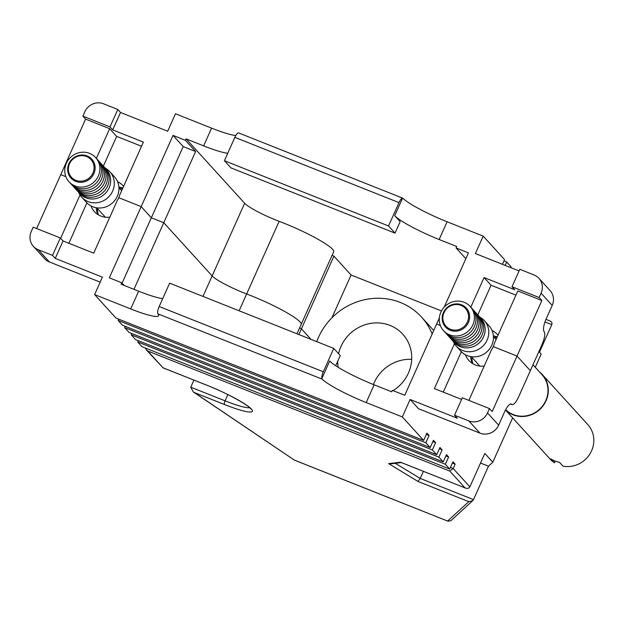 <?xml version="1.0" encoding="UTF-8"?>
<svg xmlns="http://www.w3.org/2000/svg" width="625" height="625" viewBox="0 0 625 625"><rect width="100%" height="100%" fill="white"/><g stroke="black" fill="none" stroke-linecap="round" stroke-linejoin="round"><path stroke-width="0.94" d="M227.734 153.289A40.172 5.461 24.1 0 1 203.656 145.875L186.102 138.891L244.641 203.258A28.578 3.883 -155.9 0 0 279.141 221.32A44.281 6.016 24.1 0 1 283.617 223.055A44.281 6.016 24.1 0 1 333.734 251.648L301.227 324.312A44.281 6.016 -155.9 0 0 251.117 295.719A44.281 6.016 24.1 0 1 301.227 324.312L296.992 333.789M332.109 255.289A15.18 2.062 -155.9 0 0 333.938 256.164L301.43 328.828L311.023 339.367L301.43 328.828A15.18 2.062 24.1 0 1 299.602 327.945A15.18 2.062 -155.9 0 0 301.43 328.828L298.875 334.539M510.531 404L512.023 404.594A11.25 3.305 111.7 0 1 511.625 404.312A11.25 3.305 -68.3 0 0 511.234 404.031A11.25 3.305 -68.3 0 0 504.625 411.789L498.641 425.172A14.461 13.68 137.7 0 1 479.945 433.141L418.516 408.719L410.109 399.477L402.312 416.914L366.203 402.562A40.172 5.461 24.1 0 1 322.148 379.141L157.961 313.867L157.719 313.305A6.43 1.891 -68.3 0 1 159.188 306.523L323.312 371.781A6.43 1.891 111.7 0 0 321.852 378.562L329.703 361.008A40.172 5.461 -155.9 0 0 374.133 384.82L391.688 391.805L392.344 390.352L404.758 395.281L436.609 324.078L440.375 325.57L436.609 324.078L439.328 318M444.195 307.125L468.461 252.867L456.047 247.93L456.695 246.477L439.141 239.5A40.172 5.461 24.1 0 1 394.703 215.688L402.555 198.133A6.43 1.891 111.7 0 0 398.992 202.609L388.539 225.977L224.406 160.719L230.906 167.859L395.031 233.117L388.539 225.977M395.031 233.117L400.156 221.672L394.703 215.688M333.938 256.164L351.062 274.992L441.469 310.938M141.516 146.273L116.664 136.391L109.664 128.695L96.367 158.406M109.664 128.695L85.602 119.125L60.766 174.648L65.875 176.68L60.766 174.648L36.656 228.539M403.016 198.344L402.555 198.133L403.016 198.344A40.172 5.461 -155.9 0 0 447.078 221.766L483.188 236.117L475.383 253.555L519.078 270.93M512.008 286.742L539.125 297.523L541.078 293.164A14.461 13.68 -42.3 0 0 538.93 278.328A14.461 13.68 -42.3 0 0 534.078 274.977L519.812 269.305L512.008 286.742L514.742 289.742L484.07 277.555L470.805 307.219M517.797 290.961L541.859 300.523L517.023 356.047L530.328 370.68L517.023 356.047L493.273 346.602A19.281 18.242 -42.3 0 0 494.438 343.188L517.797 290.961M468.852 400.375L491.492 349.773A19.281 18.242 -42.3 0 0 493.273 346.602L517.023 356.047L492.188 411.57L489.453 408.562L487.508 412.922A14.461 13.68 137.7 0 1 468.813 420.898L454.539 415.219L457.266 418.227L410.109 399.477M538.93 278.328L550.07 290.57A14.461 13.68 137.7 0 1 552.211 305.406L546.227 318.781A11.25 3.305 -68.3 0 0 544.133 331.656A11.25 3.305 111.7 0 1 542.031 344.523L518.633 396.836A11.25 3.305 111.7 0 1 512.023 404.594M539.125 297.523L541.859 300.523M498.008 335.211A19.281 18.242 -42.3 0 0 497.414 334.523A19.281 18.242 -42.3 0 0 492.07 330.547M497.219 336.977A19.281 18.242 -42.3 0 0 493.398 335.93M239.125 310.781L246.641 293.977A44.281 6.016 24.1 0 1 251.117 295.719A44.281 6.016 -155.9 0 0 246.641 293.977A28.578 3.883 24.1 0 1 212.141 275.922A28.578 3.883 -155.9 0 0 246.641 293.977L279.141 221.32M186.102 138.891L185.445 140.344L195.609 151.516L163.75 222.719L212.141 275.922L163.75 222.719L151.336 217.781L163.75 222.719L133.953 289.328M195.609 151.516L183.188 146.578L151.336 217.781L141.18 206.617L118.773 197.711L141.18 206.617L109.328 277.828L121.742 282.766L121.094 284.219L138.648 291.195A40.172 5.461 -155.9 0 0 162.727 298.609M398.992 202.609L234.859 137.352L224.406 160.719M234.859 137.352A6.43 1.891 -68.3 0 1 238.43 132.883L238.836 133.07M117.789 109.469L109.984 126.906L82.875 116.125L84.82 111.766A14.461 13.68 137.7 0 1 103.516 103.789L117.789 109.469L120.523 112.469L167.68 131.219L175.477 113.781L211.586 128.133A40.172 5.461 -155.9 0 0 235.773 135.562M505.195 265.406L506.719 261.992L511.062 266.766L510.695 267.594M506.719 261.992L503.969 260.898M82.875 116.125L85.602 119.125M120.523 112.469L112.719 129.906L143.383 142.102L119.805 194.828A19.281 18.242 -42.3 0 1 118.773 197.711A19.281 18.242 -42.3 0 1 117.297 200.422L93.719 253.141L63.047 240.953L55.25 258.391L102.406 277.141L94.609 294.578L115.969 318.062L423.672 440.406L402.312 416.914M185.445 140.344L173.031 135.406L141.18 206.617L151.336 217.781L122.094 283.148M538.883 351.555L541.18 354.078L535.266 367.305M502.438 264.312L504.547 259.609L483.188 236.117M539.461 352.188L551.789 324.633L544.984 321.93M117.57 181.656A19.281 18.242 137.7 0 1 122.914 185.625A19.281 18.242 137.7 0 1 123.57 186.391M118.898 187.039A19.281 18.242 137.7 0 1 122.805 188.117M551.789 324.633C552.352 322.828 551.641 321.562 549.664 320.859L545.977 319.359M465.852 258.711L456.047 247.93M351.062 274.992L331.906 317.805M116.664 136.391L103.391 166.07M109.984 126.906L112.719 129.906M515.93 295.133L491.078 285.258L477.82 314.891M491.078 285.258L484.07 277.555M183.188 146.578L173.031 135.406M157.961 313.867A40.172 5.461 24.1 0 1 158.633 315.711A40.172 5.461 24.1 0 1 130.711 308.93L94.609 294.578M80.023 194.953L60.633 238.297M52.516 255.383L60.32 237.945L33.203 227.164L31.25 231.523A14.461 13.68 -42.3 0 0 33.398 246.359A14.461 13.68 -42.3 0 0 38.242 249.711L52.516 255.383L55.25 258.391M100.164 282.148L49.383 261.953A14.461 13.68 137.7 0 1 44.531 258.609L33.398 246.359M90.938 205.875A19.281 18.242 -42.3 0 0 94.383 211.578A19.281 18.242 -42.3 0 0 109.797 217.195M96.172 207.711A19.281 18.242 -42.3 0 0 98.016 214.609M323.312 371.781L333.766 348.414L340.266 355.555L335.711 365.734M159.188 306.523L169.641 283.156L333.766 348.414M321.852 378.562L322.148 379.141M443.219 461.891L438.875 457.117L131.172 334.773L135.508 339.555L443.219 461.891L446.469 454.625L448.641 457.008L445.391 464.273L449.727 469.055L142.023 346.711L137.68 341.938L445.391 464.273M124.656 327.617L129 332.391L436.703 454.727L432.359 449.953L124.656 327.617L125.234 326.32M118.141 320.453L122.484 325.227L430.188 447.562L425.844 442.789L118.141 320.453L118.719 319.156M480.531 463.039L488.461 466.195L492.805 462.219L512.633 417.891M488.461 466.195L473.516 499.617L472.719 500.688L468.789 501.656L417.969 481.445L420.219 478.43L473.516 499.617M426.344 434.43L429.094 435.523L426.922 433.141L423.672 440.406M429.094 435.523L425.844 442.789M432.859 441.594L435.609 442.688L433.437 440.297L430.188 447.562M435.609 442.688L432.359 449.953M439.375 448.758L442.125 449.852L439.953 447.461L436.703 454.727M442.125 449.852L438.875 457.117M452.398 463.078L455.148 464.172L452.977 461.789L449.727 469.055M455.148 464.172L453.203 468.531L449.75 471.07L147.75 351.008L163.023 367.797L206.977 385.273A40.172 5.461 24.1 0 1 251.414 409.086A40.172 5.461 24.1 0 1 224.492 404.523L194.273 392.508L193.25 391.914L190.75 387.195L225.086 400.844A36.961 5.023 -155.9 0 0 249.688 407.695M492.805 462.219L484.82 453.438L469.875 486.859C468.859 488.492 467.242 488.828 465.016 487.859L449.75 471.07M454.461 343.758L434.406 388.594L461.609 399.414M138.258 340.648L137.68 341.938M131.75 333.484L131.172 334.773M193.914 380.109L190.75 387.195M423.383 471.344L420.219 478.43L395.305 463.312M484.188 366.102A19.281 18.242 137.7 0 1 468.883 360.469A19.281 18.242 137.7 0 1 465.43 354.773M472.516 363.5A19.281 18.242 137.7 0 1 470.672 356.609M445.891 455.914L448.641 457.008M194.273 392.508L294.414 460.141L193.25 391.914M294.586 460.172L448.016 521.211L450.875 520.688L472.719 500.688M145.352 348.039L146.383 349.938L163.023 367.797M146.383 349.938L147.75 351.008M417.969 481.445L388.617 463.633L390.555 463.883L401.336 462.578M400.805 462.367L465.539 488.102L401.172 462.477M124.18 285.445L121.742 282.766M461.359 351.703L443.273 392.117M454.539 415.219L462.336 397.781L489.453 408.562M86.93 202.875L68.867 243.258M60.32 237.945L63.047 240.953M472.898 363.734A20.086 19 137.7 0 1 471.953 357.398M494.062 337.289A20.086 19 137.7 0 1 496.883 337.711M119.57 188.391A20.086 19 137.7 0 1 122.484 188.836M98.398 214.836A20.086 19 137.7 0 1 97.453 208.508M75.875 180.344A13.18 12.469 -42.3 0 0 92.914 173.078A13.18 12.469 -42.3 0 0 86.539 156.516A13.18 12.469 -42.3 0 0 69.508 163.773A13.18 12.469 -42.3 0 0 75.875 180.344M75.711 181.367A14.07 13.305 -42.3 0 0 93.898 173.609A14.07 13.305 -42.3 0 0 87.094 155.922A14.07 13.305 -42.3 0 0 68.906 163.672A14.07 13.305 -42.3 0 0 75.711 181.367M75.047 185.938A18 17.023 -42.3 0 0 98.312 176.016A18 17.023 -42.3 0 0 89.609 153.383A18 17.023 -42.3 0 0 66.344 163.305A18 17.023 -42.3 0 0 75.047 185.938M69.812 182.586A18 17.023 -42.3 0 0 76.586 187.633A18 17.023 -42.3 0 0 98.266 180.562A18 17.023 -42.3 0 0 96.383 158.422M71.352 184.281A18 17.023 -42.3 0 0 78.133 189.328A18 17.023 -42.3 0 0 99.805 182.258A18 17.023 -42.3 0 0 97.922 160.117M72.898 185.977A18 17.023 -42.3 0 0 79.672 191.023A18 17.023 -42.3 0 0 101.344 183.953A18 17.023 -42.3 0 0 99.461 161.812M74.438 187.672A18 17.023 -42.3 0 0 81.211 192.711A18 17.023 -42.3 0 0 102.891 185.648A18 17.023 -42.3 0 0 101.008 163.508M75.977 189.367A18 17.023 -42.3 0 0 82.75 194.406A18 17.023 -42.3 0 0 104.43 187.336A18 17.023 -42.3 0 0 102.547 165.203M77.516 191.062A18 17.023 -42.3 0 0 84.289 196.102A18 17.023 -42.3 0 0 105.969 189.031A18 17.023 -42.3 0 0 104.086 166.898M79.062 192.758A18 17.023 -42.3 0 0 85.836 197.797A18 17.023 -42.3 0 0 107.508 190.727A18 17.023 -42.3 0 0 105.625 168.594M78.648 192.352A18.961 17.938 -42.3 0 0 81.75 197.203L86.438 202.359A18.961 17.938 -42.3 0 0 92.789 206.75A18.961 17.938 -42.3 0 0 115.266 199.82A18.961 17.938 -42.3 0 0 114.492 176.844L109.805 171.688A18.961 17.938 -42.3 0 0 105.266 168.148M81.75 197.203A18.961 17.938 -42.3 0 0 88.109 201.594A18.961 17.938 -42.3 0 0 110.578 194.672A18.961 17.938 -42.3 0 0 109.805 171.688M450.375 329.242A13.18 12.469 -42.3 0 0 467.406 321.977A13.18 12.469 -42.3 0 0 461.031 305.406A13.18 12.469 -42.3 0 0 444 312.672A13.18 12.469 -42.3 0 0 450.375 329.242M450.211 330.258A14.07 13.305 -42.3 0 0 468.391 322.5A14.07 13.305 -42.3 0 0 461.586 304.812A14.07 13.305 -42.3 0 0 443.406 312.57A14.07 13.305 -42.3 0 0 450.211 330.258M449.547 334.828A18 17.023 -42.3 0 0 472.813 324.906A18 17.023 -42.3 0 0 464.109 302.281A18 17.023 -42.3 0 0 440.844 312.203A18 17.023 -42.3 0 0 449.547 334.828M444.312 331.484A18 17.023 -42.3 0 0 451.086 336.523A18 17.023 -42.3 0 0 472.758 329.453A18 17.023 -42.3 0 0 470.883 307.32M445.852 333.18A18 17.023 -42.3 0 0 452.625 338.219A18 17.023 -42.3 0 0 474.305 331.148A18 17.023 -42.3 0 0 472.422 309.016M447.391 334.875A18 17.023 -42.3 0 0 454.164 339.914A18 17.023 -42.3 0 0 475.844 332.844A18 17.023 -42.3 0 0 473.961 310.711M448.938 336.57A18 17.023 -42.3 0 0 455.711 341.609A18 17.023 -42.3 0 0 477.383 334.539A18 17.023 -42.3 0 0 475.5 312.406M450.477 338.258A18 17.023 -42.3 0 0 457.25 343.305A18 17.023 -42.3 0 0 478.922 336.234A18 17.023 -42.3 0 0 477.047 314.094M452.016 339.953A18 17.023 -42.3 0 0 458.789 345A18 17.023 -42.3 0 0 480.469 337.93A18 17.023 -42.3 0 0 478.586 315.789M453.555 341.648A18 17.023 -42.3 0 0 460.328 346.688A18 17.023 -42.3 0 0 482.008 339.625A18 17.023 -42.3 0 0 480.125 317.484M539.461 371.914A25.547 24.172 137.7 0 1 542.266 374.523A25.547 24.172 137.7 0 1 543.312 405.492A25.547 24.172 137.7 0 1 513.031 414.82A25.547 24.172 137.7 0 1 505.5 409.977M505.477 410.016L549.992 458.961A25.547 24.172 137.7 0 0 554.461 462.766L550.961 458.914A25.547 24.172 -42.3 0 0 555.055 461.031A25.547 24.172 -42.3 0 0 559.523 462.32L563.023 466.164A25.547 24.172 137.7 0 0 590.172 453.531A25.547 24.172 137.7 0 0 587.797 424.586L542.266 374.523M453.148 341.242A18.961 17.938 -42.3 0 0 456.25 346.102L460.93 351.25A18.961 17.938 -42.3 0 0 467.289 355.641A18.961 17.938 -42.3 0 0 489.758 348.711A18.961 17.938 -42.3 0 0 488.984 325.734L484.305 320.586A18.961 17.938 -42.3 0 0 479.758 317.039M456.25 346.102A18.961 17.938 -42.3 0 0 462.602 350.492A18.961 17.938 -42.3 0 0 485.078 343.562A18.961 17.938 -42.3 0 0 484.305 320.586M505.656 409.68A25.227 23.867 -42.3 0 0 513.164 414.531A25.227 23.867 -42.3 0 0 543.062 405.312A25.227 23.867 -42.3 0 0 542.031 374.742L532.969 364.781M554.461 462.766L555.211 461.094M393.062 390.633A37.922 35.875 -42.3 0 0 408.398 373.102A37.922 35.875 -42.3 0 0 402.773 334.195A37.922 35.875 -42.3 0 0 341.039 346.32A37.922 35.875 -42.3 0 0 338.594 353.711M337.711 361.266A37.922 35.875 -42.3 0 0 338.133 367.281M391.32 391.656A37.922 35.875 -42.3 0 0 391.898 391.328M411.695 359.344A37.922 35.875 -42.3 0 0 374.148 382.719A37.922 35.875 -42.3 0 0 373.398 384.523M432.18 333.984A63.313 59.898 -42.3 0 0 421.555 317.109A63.313 59.898 -42.3 0 0 318.492 337.352A63.313 59.898 -42.3 0 0 316.75 341.648M447.078 221.766L439.141 239.5M552.211 305.406L541.078 293.164M203.656 145.875L211.586 128.133M244.641 203.258L202.977 296.414M130.711 308.93L138.648 291.195M38.242 249.711L49.383 261.953M374.133 384.82L366.203 402.562M388.617 463.633L400.461 462.195M447.625 521.016L468.789 501.656M450.453 467.438L453.203 468.531L469.875 486.859M487.508 412.922L498.641 425.172M479.945 433.141L468.813 420.898M227.875 394.609L225.086 400.844A3.211 0.945 111.7 0 0 224.492 404.523M250.563 408.234L250.703 408.805C249.039 405.508 225.805 392.43 207.094 385.352A3.211 0.945 -68.3 0 1 206.977 385.273M511.625 404.312L510.75 403.969M238.633 132.922L402.773 198.18M294.414 460.141L448.016 521.211M207.094 385.352L162.727 367.711M121.656 190.688L118.945 187.711M105.352 217.188L96.836 207.82M496.086 339.508L493.445 336.609M479.852 366.078L471.336 356.719M421.555 317.109L433.734 330.5"/></g></svg>
